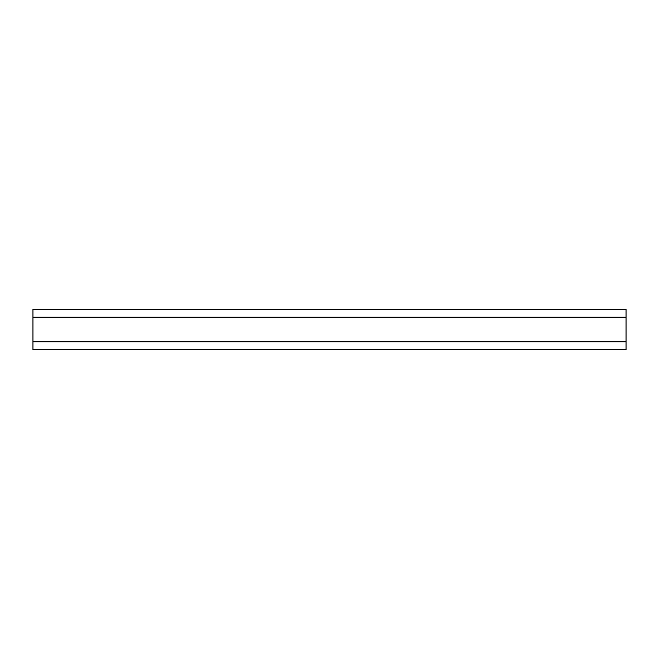 <?xml version="1.0" encoding="UTF-8"?>
<svg xmlns="http://www.w3.org/2000/svg" width="659" height="659" viewBox="0 0 659 659"><rect width="100%" height="100%" fill="white"/><g stroke="black" fill="none" stroke-linecap="round" stroke-linejoin="round"><path stroke-width="0.99" d="M626.05 317.251L32.95 317.251L32.95 309.236L626.05 309.236L626.05 349.764L32.95 349.764L32.95 341.749L626.05 341.749M32.95 317.251L32.95 341.749"/></g></svg>
